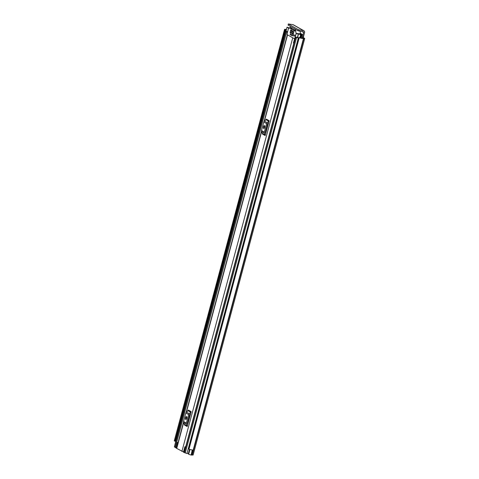 <?xml version="1.0" encoding="UTF-8"?>
<svg xmlns="http://www.w3.org/2000/svg" width="479" height="479" viewBox="0 0 479 479"><rect width="100%" height="100%" fill="white"/><g stroke="black" fill="none" stroke-linecap="round" stroke-linejoin="round"><path stroke-width="0.72" d="M302.572 36.566L303.476 36.715L304.584 32.59A1.79 1.497 119.5 0 0 303.536 30.638L299.345 29.955L299.052 31.039L303.243 31.722A0.653 0.551 119.5 0 1 303.626 32.434L302.997 34.787M303.476 36.715A0.874 0.455 -80.8 0 0 303.674 37.781L304.728 38.476L303.488 38.458A3.323 0.539 -165 0 1 299.237 37.715L188.983 449.194L188.648 448.955M303.674 37.781L302.716 37.631L303.632 38.182L302.435 38.134A2.185 0.353 -165 0 1 299.423 37.572L298.83 37.506L299.237 37.715M302.716 37.631A0.874 0.455 99.2 0 1 302.465 36.961M174.554 446.278L175.805 441.135M192.259 449.949L191.103 455.05A3.323 0.539 15 0 0 191.875 455.014L193.115 455.032L304.728 38.476M188.983 449.194A3.323 0.539 -165 0 0 192.462 449.967L191.103 455.05L188.852 454.373L188.325 453.775L189.504 449.356M192.42 450.038L191.331 449.805M286.418 29.476A3.323 0.539 -165 0 0 284.532 29.399L285.592 29.752L175.338 441.225A2.185 0.353 -165 0 1 175.925 441.147M285.125 29.68L174.979 441.189L175.338 441.225L285.592 29.752A2.185 0.353 -165 0 1 286.358 29.686M174.865 441.159L174.272 440.89L284.526 29.429M299.052 31.039L297.902 30.686L298.189 29.602L288.298 23.962L292.914 24.633A1.79 1.497 -60.5 0 1 293.34 24.782L303.961 30.788M298.189 29.602L299.345 29.955M288.406 24.064L288.118 25.148L297.902 30.686M288.118 25.148L288.298 23.962M183.499 451.948L176.535 448.32L183.529 422.227M293.974 38.494L287.58 34.871M191.187 411.659L187.205 426.532L184.391 424.945A1.048 0.88 119.5 0 0 184.361 424.268L183.607 422.49A1.575 1.317 -60.5 0 1 183.559 421.478L185.834 412.988A1.575 1.317 -60.5 0 1 186.403 412.078L188.002 410.683A1.048 0.88 119.5 0 0 188.379 410.072L191.187 411.659A1.048 0.88 -60.5 0 1 190.81 412.269L188.002 410.683M269.156 120.696L265.168 135.569L262.36 133.976A1.048 0.88 119.5 0 0 262.324 133.3L261.576 131.521A1.575 1.317 -60.5 0 1 261.522 130.51L263.797 122.025A1.575 1.317 -60.5 0 1 264.366 121.109L265.965 119.714A1.048 0.88 119.5 0 0 266.342 119.103L269.156 120.696A1.048 0.88 -60.5 0 1 268.773 121.307L265.965 119.714M295.399 29.273L296.136 33.68L293.411 42.984L293.896 42.996L185.708 446.763M294.064 42.87L293.633 42.793L294.693 38.841M187.756 424.484L187.337 423.502A0.437 0.365 119.5 0 1 187.325 423.22L189.6 414.736A0.437 0.365 119.5 0 1 189.756 414.479L190.642 413.712M186.732 417.904A1.09 0.569 -80.8 0 0 186.385 416.532A1.09 0.569 -80.8 0 0 185.69 417.317L185.469 418.149A1.09 0.569 -80.8 0 0 185.816 419.52A1.09 0.569 -80.8 0 0 186.511 418.736L186.732 417.904M186.78 417.113A1.09 0.569 -80.8 0 0 186.648 417.472L186.427 418.305A1.09 0.569 -80.8 0 0 186.373 419.095M186.403 412.078L189.211 413.664L190.81 412.269M189.211 413.664A1.575 1.317 119.5 0 0 188.642 414.58L185.834 412.988M183.559 421.478L186.367 423.065L188.642 414.58M186.367 423.065A1.575 1.317 119.5 0 0 186.421 424.077L183.607 422.49M184.361 424.268L187.169 425.855L186.421 424.077M187.169 425.855A1.048 0.88 -60.5 0 1 187.205 426.532M265.719 133.521L265.3 132.539A0.437 0.365 119.5 0 1 265.288 132.258L267.563 123.768A0.437 0.365 119.5 0 1 267.719 123.516L268.605 122.744M264.695 126.941A1.09 0.569 -80.8 0 0 264.354 125.57A1.09 0.569 -80.8 0 0 263.654 126.348L263.432 127.186A1.09 0.569 -80.8 0 0 263.779 128.558A1.09 0.569 -80.8 0 0 264.474 127.773L264.695 126.941M264.749 126.151A1.09 0.569 -80.8 0 0 264.612 126.504L264.39 127.342A1.09 0.569 -80.8 0 0 264.336 128.127M264.366 121.109L267.174 122.702L268.773 121.307M267.174 122.702A1.575 1.317 119.5 0 0 266.605 123.612L263.797 122.025M261.522 130.51L264.33 132.102L266.605 123.612M264.33 132.102A1.575 1.317 119.5 0 0 264.384 133.114L261.576 131.521M262.324 133.3L265.132 134.892L264.384 133.114M265.132 134.892A1.048 0.88 -60.5 0 1 265.168 135.569M299.86 37.715L300.608 34.925L298.447 33.68L300.495 33.686M301.249 34.368L302.051 34.596A3.102 0.503 15 0 0 299.716 34.045A2.772 0.449 15 0 0 300.95 34.087L301.704 34.105L300.429 33.326M188.361 453.625A2.144 0.347 15 0 0 186.984 453.505L184.301 452.511L295.627 37.039L298.309 38.033A2.144 0.347 -165 0 1 298.429 38.009L298.662 38.14M301.309 34.147L303.033 34.847L301.818 34.686A2.144 0.347 15 0 0 300.968 34.458L302.01 35.117L301.225 38.057M298.501 33.734L297.693 37.59A2.772 0.449 -165 0 1 296.609 37.296L297.423 37.751A3.102 0.503 -165 0 1 297.908 37.715L298.429 38.009M297.459 37.374L295.627 37.039M289.442 27.938L287.023 27.213L286.071 31.015L287.25 31.68A2.144 0.347 -165 0 1 286.927 31.59L285.712 31.428L287.4 32.279M287.424 32.123L286.687 31.704M287.502 31.907A3.102 0.503 -165 0 1 286.693 31.68M185.834 446.787L184.888 446.757L185.535 447.123L184.343 452.368M300.608 34.925L302.01 35.117M287.077 27.267L288.993 28.351M175.536 447.578L174.386 446.901L285.712 31.428M176.937 442.351L177.691 442.68L176.26 448.015L175.506 447.685L176.937 442.351L178.062 442.632M178.02 442.782L177.691 442.68M176.26 448.015L176.595 448.116M185.157 447.003L183.726 452.338L184.11 452.451M183.726 452.338L183.457 452.086L184.888 446.757M295.076 35.177L292.1 34.692L290.328 33.686L290.082 34.608L291.855 35.608L292.1 34.692M294.83 36.093L291.855 35.608M292.483 28.884L290.376 28.542L292.22 29.584L292.424 28.74L290.789 27.818L290.4 28.147L291.765 28.369M294.525 38.805L287.029 34.56L288.226 29.201L290.819 26.674M293.693 29.459L293.094 29.363L292.986 29.776L294.771 30.069M294.878 31.081L294.872 30.123L293.094 29.363M291.483 32.692L290.106 32.464L291.25 33.117L291.525 32.548L290.328 31.632L290.058 32.201L291.537 32.44M293.465 33.811L292.082 33.584L293.387 34.087L293.453 33.398L292.31 32.752L292.034 33.32L293.513 33.56M292.932 31.189L290.555 30.8L293.675 32.566L293.896 31.734L290.777 29.967L290.508 30.536L292.292 30.824M290.376 28.542L290.4 28.147M294.95 30.357L292.986 29.776M300.525 33.829L300.046 31.201M293.034 30.045L294.854 31.075M302.01 31.518L303.626 32.434M303.488 38.458L191.875 455.014M303.692 38.464L192.073 455.026M303.854 38.494L192.235 455.05M174.979 441.189L285.233 29.71M292.914 24.633L303.536 30.638M189.947 449.482L188.672 454.242M292.681 38.039L181.912 451.434M287.472 35.099L264.444 121.037M261.612 131.617L186.481 412.006M183.649 422.58L176.709 448.488M185.69 417.317L186.648 417.472M185.469 418.149L186.427 418.305M263.654 126.348L264.612 126.504M263.432 127.186L264.39 127.342M298.309 38.033L186.984 453.505M296.537 37.602L185.211 453.074M295.753 37.158L184.427 452.637M285.837 31.548L174.512 447.021M286.616 31.991L175.29 447.464M301.183 35.099L300.441 37.877M301.369 35.129L300.62 37.925M298.435 33.722L296.154 33.35M296.136 33.68L298.351 34.039M295.22 38.565L294.842 38.506M294.609 38.817L295.13 38.901M290.765 31.877L290.172 31.782M292.741 32.997L292.148 32.901M291.214 30.213L290.615 30.117M298.83 37.506L188.576 448.979M284.526 29.411L174.272 440.89M287.304 34.931L264.157 121.325M261.492 131.264L186.193 412.287M303.033 34.847L302.147 38.164M298.447 33.68L297.441 37.428M287.023 27.213L286.017 30.961M294.561 38.817L295.124 38.907"/></g></svg>
